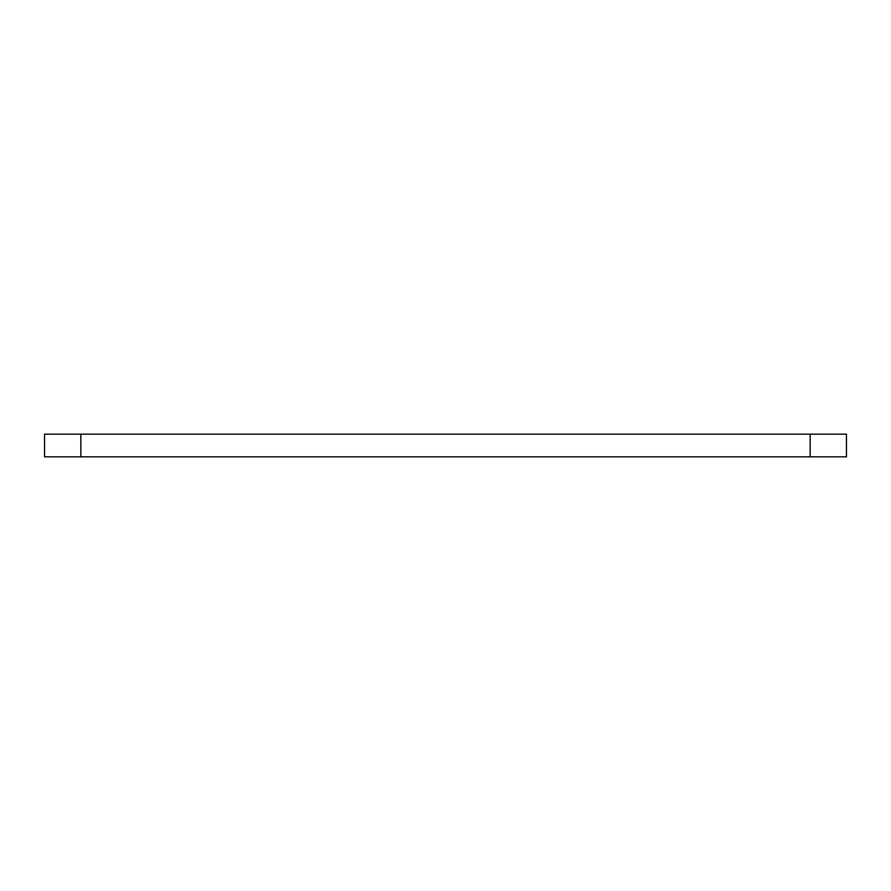 <?xml version="1.0" encoding="UTF-8"?>
<svg xmlns="http://www.w3.org/2000/svg" width="891" height="891" viewBox="0 0 891 891"><rect width="100%" height="100%" fill="white"/><g stroke="black" fill="none" stroke-linecap="round" stroke-linejoin="round"><path stroke-width="1.34" d="M846.45 434.162L846.45 456.838L846.45 434.162L44.55 434.162L44.55 456.838L846.45 456.838M44.55 434.162L44.55 456.838M810.164 434.162L810.164 456.838M80.836 434.162L80.836 456.838"/></g></svg>
